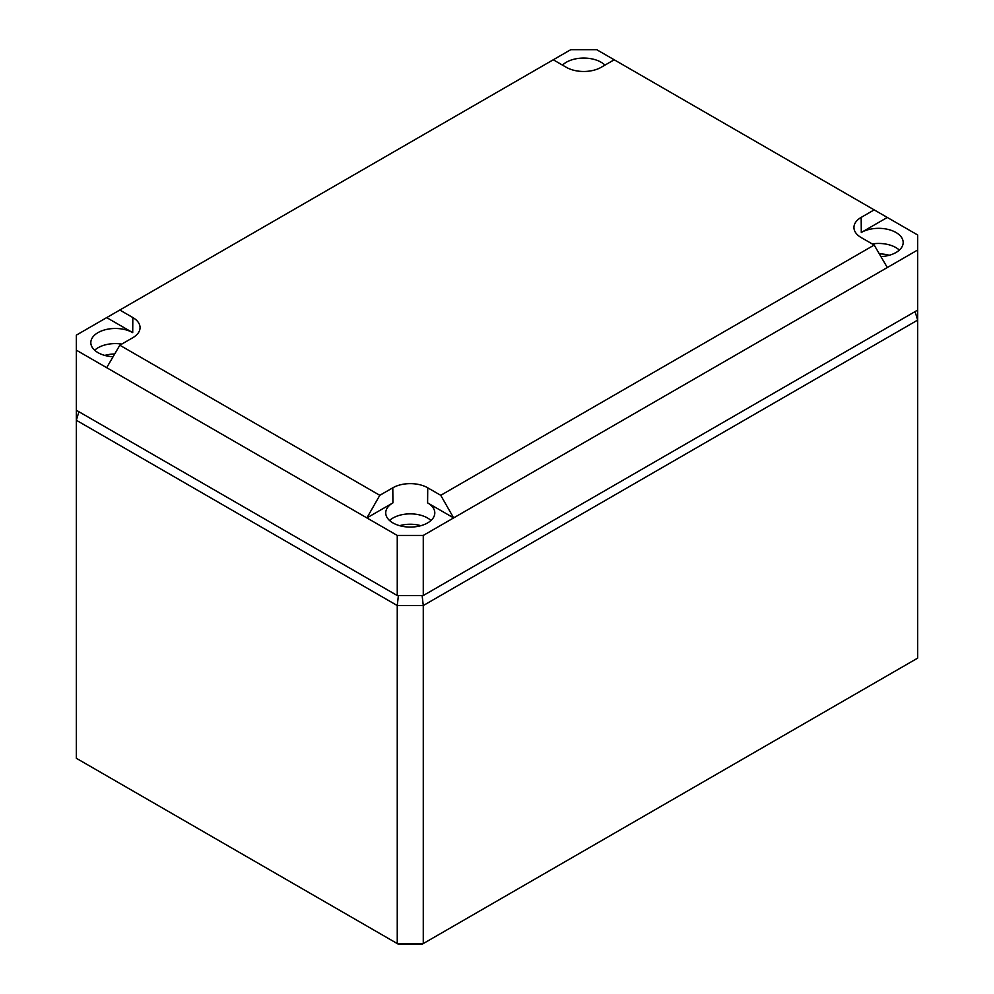 <?xml version="1.0" encoding="UTF-8"?>
<svg xmlns="http://www.w3.org/2000/svg" width="994" height="994" viewBox="0 0 994 994"><rect width="100%" height="100%" fill="white"/><g stroke="black" fill="none" stroke-linecap="round" stroke-linejoin="round"><path stroke-width="1.49" d="M397.252 595.53L423.27 595.53L917.661 310.103L917.661 658.127L422.003 944.3L398.519 944.3L397.252 943.567L397.252 605.545L76.339 420.263L76.339 410.249L397.252 595.53L397.252 535.443L423.27 535.443L453.637 517.911L427.606 502.889A24.527 14.165 180 0 1 434.8 512.991A24.527 14.165 180 0 1 419.58 526.012A24.527 14.165 180 0 1 392.916 522.919A24.527 14.165 180 0 1 385.734 512.991A24.527 14.165 180 0 1 392.916 502.889L366.898 517.911L397.252 535.443M915.076 311.594L917.661 320.118L423.27 605.545L423.27 943.567L397.252 943.567L76.339 758.285L76.339 420.263L78.924 411.752M422.127 595.53L423.27 605.545L397.252 605.545L398.395 595.53M874.186 209.883L917.661 234.982L917.661 250.003L887.307 267.535L874.186 245.058L861.177 237.554A24.688 14.251 0 0 1 853.945 227.564A24.688 14.251 0 0 1 861.177 217.388L874.186 209.883L614.205 59.777L596.748 49.7L570.73 49.7L119.814 310.029L132.823 317.546L132.711 332.63L106.693 317.608L76.339 335.14L76.339 350.161L366.898 517.911L379.795 495.31L392.804 487.805L392.916 502.889M562.517 65.119A24.527 14.165 180 0 1 601.084 62.224A24.527 14.165 180 0 1 604.948 65.119M113.08 356.747A24.527 14.165 180 0 1 98.021 352.659A24.527 14.165 180 0 1 90.827 342.731A24.527 14.165 180 0 1 105.911 329.573A24.527 14.165 180 0 1 132.711 332.63M887.307 217.45L861.289 232.484A24.527 14.165 180 0 1 895.979 232.484A24.527 14.165 180 0 1 903.173 242.586A24.527 14.165 180 0 1 880.92 256.601M553.26 59.777L566.269 67.294A24.688 14.251 0 0 0 601.196 67.294L614.205 59.777M879.305 253.843A23.732 13.705 180 0 1 889.22 255.272M399.675 525.677A23.732 13.705 180 0 1 420.847 525.677M104.78 355.417A23.732 13.705 180 0 1 114.695 353.988M872.235 243.94A24.378 14.065 180 0 1 895.867 247.568A24.378 14.065 180 0 1 899.334 250.09M887.307 267.535L453.637 517.911L440.74 495.31L427.731 487.805A24.688 14.251 0 0 0 392.804 487.805M874.186 245.058L440.74 495.31M423.27 595.53L423.27 535.443M917.661 310.103L917.661 250.003M76.339 410.249L76.339 350.161M379.795 495.31L119.814 345.216L106.693 367.681M119.814 345.216L132.823 337.699A24.688 14.251 0 0 0 140.055 327.709A24.688 14.251 0 0 0 132.823 317.546M119.814 310.029L106.693 317.608M94.666 350.248A24.378 14.065 180 0 1 121.765 344.086M389.561 520.508A24.378 14.065 180 0 1 427.495 517.973A24.378 14.065 180 0 1 430.974 520.508M861.177 217.388L861.289 232.484M427.731 487.805L427.606 502.889"/></g></svg>
